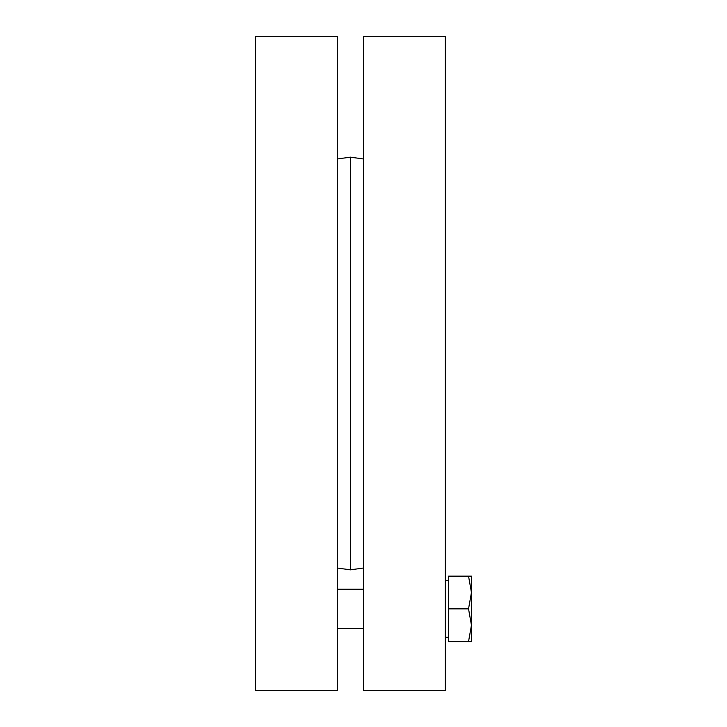 <?xml version="1.0" encoding="UTF-8"?>
<svg xmlns="http://www.w3.org/2000/svg" width="727" height="727" viewBox="0 0 727 727"><rect width="100%" height="100%" fill="white"/><g stroke="black" fill="none" stroke-linecap="round" stroke-linejoin="round"><path stroke-width="1.09" d="M337.328 363.5L337.328 36.35L255.54 36.35L255.54 690.65L337.328 690.65L337.328 363.5M363.5 568.014L350.414 569.85L350.414 157.15L363.5 158.986M363.5 363.5L363.5 690.65L445.287 690.65L445.287 36.35L363.5 36.35L363.5 363.5M468.533 641.577L471.459 625.22L471.459 641.577L448.559 641.577L448.559 576.147L471.459 576.147L471.459 625.22L468.533 608.862L471.459 592.505L468.533 576.147M448.559 608.862L468.533 608.862M337.328 568.014L350.414 569.85M337.328 158.986L350.414 157.15M363.5 589.233L337.328 589.233M363.5 628.491L337.328 628.491M448.559 580.4L445.287 580.4M448.559 637.325L445.287 637.325"/></g></svg>
